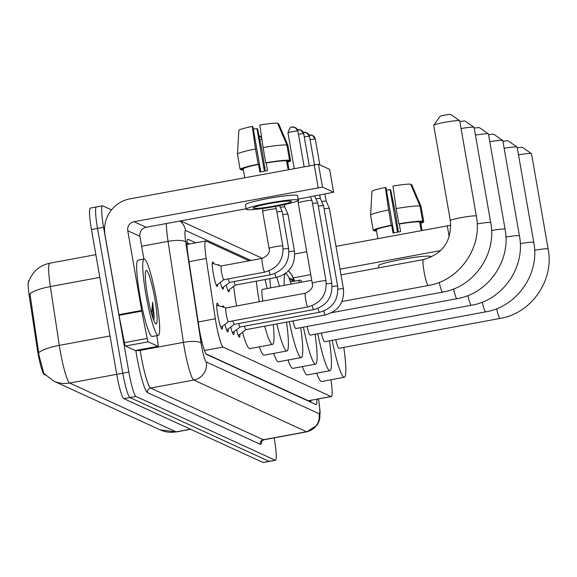 <?xml version="1.0" encoding="UTF-8"?>
<svg xmlns="http://www.w3.org/2000/svg" width="577" height="577" viewBox="0 0 577 577"><rect width="100%" height="100%" fill="white"/><g stroke="black" fill="none" stroke-linecap="round" stroke-linejoin="round"><path stroke-width="0.87" d="M218.229 265.059A12.427 1.515 -100.5 0 1 218.51 264.684A12.427 1.515 -100.5 0 1 219.159 265.333M217.673 284.396A12.427 1.515 -100.5 0 1 217.226 286.459A12.427 1.515 -100.5 0 1 213.288 273.469A12.427 1.515 -100.5 0 1 212.704 262.023A12.427 1.515 -100.5 0 1 213.858 263.783M222.599 306.942A13.221 1.608 -100.5 0 1 223.018 305.868A13.221 1.608 -100.5 0 1 224.1 307.382M222.491 326.243A13.221 1.608 -100.5 0 1 222.03 329.2A13.221 1.608 -100.5 0 1 217.832 315.388A13.221 1.608 -100.5 0 1 217.212 303.206A13.221 1.608 -100.5 0 1 218.705 305.81M249.134 260.797L205.967 241.013A23.296 2.842 79.5 0 0 205.715 240.97A23.296 2.842 79.5 0 0 206.169 258.489L215.336 318.792A23.296 2.842 79.5 0 0 215.978 322.745A23.296 2.842 79.5 0 0 223.111 347.051L331.061 396.536A23.296 2.842 79.5 0 0 331.313 396.572A23.296 2.842 79.5 0 0 330.967 379.781M29.131 280.624L28.9 280.66A20.967 2.553 79.5 0 0 29.312 296.427L37.332 349.193A20.967 2.553 79.5 0 0 37.916 352.749A20.967 2.553 79.5 0 0 44.335 374.632L45.273 375.057M206.054 353.903L308.269 400.755L331.313 396.572M293.844 281.295L289.503 279.304M223.479 287.058A12.427 1.515 -100.5 0 1 223.032 289.12A12.427 1.515 -100.5 0 1 220.385 282.333M229.285 289.719A12.427 1.515 -100.5 0 1 228.838 291.782A12.427 1.515 -100.5 0 1 226.191 284.995M228.297 328.904A13.221 1.608 -100.5 0 1 227.836 331.862A13.221 1.608 -100.5 0 1 224.943 324.375M234.103 331.566A13.221 1.608 -100.5 0 1 233.642 334.523A13.221 1.608 -100.5 0 1 230.75 327.036M239.909 334.227A13.221 1.608 -100.5 0 1 239.448 337.192A13.221 1.608 -100.5 0 1 236.556 329.698M28.85 281.41C32.485 271.594 39.452 265.521 49.752 263.206A31.064 3.787 79.5 0 0 50.365 286.567A27.184 6.938 171.4 0 0 29.939 293.693L39.085 355.699L43.917 373.521L53.69 381.072A27.184 26.881 114.6 0 0 69.673 383.041L176.158 431.848A31.064 3.787 79.5 0 0 176.497 431.906L160.175 429.879A27.184 26.881 -65.4 0 0 176.158 431.848L190.46 429.201M274.162 437.864L274.327 438.801A23.296 2.842 -100.5 0 1 275.424 460.266L269.365 461.391A23.296 2.842 -100.5 0 1 269.113 461.348L129.926 397.553A23.296 2.842 -100.5 0 1 122.793 373.24L97.513 228.405A23.296 2.842 -100.5 0 1 96.417 206.941L90.351 208.066A23.296 2.842 -100.5 0 0 91.454 229.531L116.727 374.365A23.296 2.842 -100.5 0 0 123.867 398.671L263.047 462.473A23.296 2.842 -100.5 0 0 263.3 462.516L269.365 461.391A23.296 2.842 -100.5 0 1 269.113 461.348L129.926 397.553A23.296 2.842 -100.5 0 1 122.793 373.24L97.513 228.405A23.296 2.842 -100.5 0 1 96.417 206.941A23.296 2.842 -100.5 0 1 96.669 206.977M195.697 242.83L188.088 239.34A23.296 2.842 79.5 0 0 187.835 239.304A23.296 2.842 79.5 0 0 188.29 256.815L198.827 326.171A23.296 2.842 79.5 0 0 199.476 330.116A23.296 2.842 79.5 0 0 206.609 354.429L315.814 404.484A23.296 2.842 79.5 0 0 316.066 404.527A23.296 2.842 79.5 0 0 316.881 399.248M275.424 460.266A23.296 2.842 -100.5 0 1 275.171 460.222L135.992 396.428A23.296 2.842 -100.5 0 1 128.859 372.115L103.579 227.28A23.296 2.842 -100.5 0 1 102.475 205.816A23.296 2.842 -100.5 0 1 102.728 205.859L111.52 209.884M310.823 400.373A23.296 2.842 -100.5 0 1 310.837 402.205M187.006 242.744L189.631 243.948M156.439 299.6A38.832 4.731 -100.5 0 1 158.278 335.374A38.832 4.731 -100.5 0 1 145.959 294.797A38.832 4.731 -100.5 0 1 144.127 259.015A38.832 4.731 -100.5 0 1 156.439 299.6M158.278 335.374L152.213 336.499A38.832 4.731 -100.5 0 1 139.894 295.922A38.832 4.731 -100.5 0 1 138.062 260.14L144.127 259.015M147.532 295.518A27.184 3.311 -100.5 0 1 145.887 270.75A27.184 3.311 -100.5 0 1 154.867 298.879A27.184 3.311 -100.5 0 1 155.718 323.798A27.184 3.311 -100.5 0 1 147.532 295.518M153.749 320.365L154.232 317.588L152.689 302.283L151.499 313.484M152.977 318.273L152.689 302.283M135.364 350.499A3.88 0.476 -100.5 0 1 135.328 350.52A3.88 0.476 -100.5 0 1 135.285 350.52L158.019 346.301L148.217 341.815L125.483 346.027A3.88 0.476 -100.5 0 1 124.416 342.637L119.05 315.323A3.88 0.476 -100.5 0 1 118.927 314.66L105.014 234.954A31.064 30.718 114.6 0 1 130.005 198.841L318.49 164.25L322.485 187.121L134.001 221.712A7.768 7.681 -65.4 0 0 127.748 230.742L141.661 310.448A3.88 0.476 79.5 0 0 141.783 311.111L147.157 338.425A3.88 0.476 79.5 0 0 148.217 341.815M135.285 350.52L125.483 346.027M298.121 199.123L333.629 192.249L329.604 169.342L318.49 164.25M333.593 192.213L322.485 187.121M246.199 208.744L146.154 227.288A7.768 7.681 -65.4 0 0 139.908 236.31L143.875 259.066M158.019 346.301A3.88 0.476 79.5 0 0 158.062 346.308A3.88 0.476 79.5 0 0 157.983 343.387L156.807 335.648M291.248 201.207A19.416 1.644 170.1 0 0 270.844 203.306A19.416 1.644 170.1 0 0 253.173 208.059A19.416 1.644 170.1 0 0 253.346 208.232A19.416 1.644 170.1 0 0 273.75 206.133A19.416 1.644 170.1 0 0 291.421 201.38A19.416 1.644 170.1 0 0 291.248 201.207M260.782 171.859L252.906 126.738L252.264 126.442L255.51 148.967L258.171 164.214L258.597 164.409A22.525 1.911 170.1 0 0 243.205 168.852L240.133 169.422L237.472 154.174L238.864 130.308A20.195 1.709 170.1 0 1 252.264 126.442M288.882 168.931A22.525 1.911 170.1 0 0 288.897 168.83A22.525 1.911 170.1 0 0 288.688 168.628A22.525 1.911 170.1 0 0 287.836 168.448L286.502 160.832A22.525 1.911 170.1 0 0 266.177 163.002L265.752 162.808L263.09 147.568L259.845 125.036A20.195 1.709 170.1 0 1 277.544 123.146L286.913 145.015L289.575 160.262L286.502 160.832M265.261 171.023L262.347 152.104L257.609 128.895L256.967 128.599L264.396 171.174M288.853 168.744L287.555 161.308L290.628 160.738L287.966 145.491L278.59 123.622L277.811 123.766M298.309 200.176L297.508 195.603A26.405 2.236 170.1 0 0 297.27 195.372A26.405 2.236 170.1 0 0 269.524 198.221A26.405 2.236 170.1 0 0 245.485 204.684L246.285 209.256A26.405 2.236 170.1 0 0 246.53 209.494A26.405 2.236 170.1 0 0 274.277 206.645A26.405 2.236 170.1 0 0 298.309 200.176A26.405 2.236 170.1 0 0 298.064 199.945A26.405 2.236 170.1 0 0 270.317 202.794A26.405 2.236 170.1 0 0 246.285 209.256M258.171 164.214A25.626 2.171 170.1 0 0 240.133 169.422M241.063 169.249L241.179 169.905L243.321 169.508M241.179 169.905A25.626 2.171 170.1 0 0 243.4 169.97M264.627 167.417A25.626 2.171 170.1 0 0 265.009 167.352M287.714 162.238A25.626 2.171 170.1 0 0 290.628 160.738M255.51 148.967A25.626 2.171 170.1 0 0 237.472 154.174M253.332 129.154A15.529 1.32 170.1 0 0 256.967 128.599M258.597 164.409L259.924 172.033A22.525 1.911 170.1 0 1 267.504 170.626L266.177 163.002M244.698 177.593L244.525 176.576A22.525 1.911 170.1 0 1 244.533 176.475L243.205 168.852M289.575 160.262A25.626 2.171 170.1 0 0 265.752 162.808M286.913 145.015A25.626 2.171 170.1 0 0 263.09 147.568M440.085 116.453A5.438 0.462 -9.9 0 1 440.049 116.366A5.438 0.462 -9.9 0 1 445.213 115.032A5.438 0.462 -9.9 0 1 450.695 114.484A5.438 0.462 -9.9 0 1 450.724 114.498A5.438 0.462 -9.9 0 1 450.738 114.513M459.725 120.824A13.199 1.118 170.1 0 0 459.667 120.737A13.199 1.118 170.1 0 0 459.609 120.708A13.199 1.118 170.1 0 0 446.288 122.035A13.199 1.118 170.1 0 0 433.745 125.259A13.199 1.118 170.1 0 0 433.716 125.36L450.348 220.645A13.199 1.118 -9.9 0 1 462.365 217.414A13.199 1.118 -9.9 0 1 476.234 215.993A13.199 1.118 -9.9 0 1 476.357 216.108L459.725 120.824M273.274 324.584A42.712 5.207 -100.5 0 1 272.51 344.397A42.712 5.207 -100.5 0 1 264.706 326.171M259.318 301.742A42.712 5.207 -100.5 0 1 258.965 299.759A42.712 5.207 -100.5 0 1 256.289 281.165M272.51 344.397L249.776 348.616A42.712 5.207 -100.5 0 1 242.484 332.265M236.577 305.954A42.712 5.207 -100.5 0 1 236.231 303.971A42.712 5.207 -100.5 0 1 233.663 286.394M311.724 280.263L262.326 289.423A13.199 1.608 79.5 0 0 262.86 301.086M265.002 279.549A42.712 5.207 -100.5 0 1 267.194 288.522M459.855 121.567A5.438 0.462 -9.9 0 1 465.055 121.069A5.438 0.462 -9.9 0 1 465.076 121.083A5.438 0.462 -9.9 0 1 465.098 121.098M477.201 223.912A13.199 1.118 -9.9 0 1 490.594 222.571A13.199 1.118 -9.9 0 1 490.717 222.693L474.085 127.409A13.199 1.118 170.1 0 0 474.02 127.322A13.199 1.118 170.1 0 0 473.962 127.286A13.199 1.118 170.1 0 0 461.073 128.541M286.517 322.132A42.712 5.207 -100.5 0 1 286.87 350.982A42.712 5.207 -100.5 0 1 276.866 323.921M286.87 350.982L264.136 355.194A42.712 5.207 -100.5 0 1 259.318 346.842M270.663 287.873A42.712 5.207 -100.5 0 1 269.892 278.648M276.801 277.357A42.712 5.207 -100.5 0 1 279.391 286.257M474.215 128.144A5.438 0.462 -9.9 0 1 479.415 127.654A5.438 0.462 -9.9 0 1 479.437 127.661A5.438 0.462 -9.9 0 1 479.451 127.676L488.38 133.9A13.199 1.118 170.1 0 0 488.322 133.871A13.199 1.118 170.1 0 0 475.434 135.119M491.554 230.497A13.199 1.118 -9.9 0 1 504.954 229.156A13.199 1.118 -9.9 0 1 505.077 229.271L488.445 133.987A13.199 1.118 170.1 0 0 488.38 133.9M292.936 320.942A13.199 1.608 79.5 0 0 295.85 328.544L456.984 298.684C488.33 293.7 511.337 260.465 505.077 229.271M300.718 327.642A42.712 5.207 -100.5 0 1 301.23 357.567A42.712 5.207 -100.5 0 1 289.315 321.613M301.23 357.567L278.489 361.779A42.712 5.207 -100.5 0 1 273.678 353.427M284.259 285.355A42.712 5.207 -100.5 0 1 285.665 273.57A42.712 5.207 -100.5 0 1 291.205 284.072M488.575 134.73A5.438 0.462 -9.9 0 1 493.775 134.232A5.438 0.462 -9.9 0 1 493.797 134.246A5.438 0.462 -9.9 0 1 493.811 134.261L502.74 140.485A13.199 1.118 170.1 0 0 502.682 140.449A13.199 1.118 170.1 0 0 489.794 141.704M505.914 237.075A13.199 1.118 -9.9 0 1 519.314 235.733A13.199 1.118 -9.9 0 1 519.43 235.856L502.805 140.572A13.199 1.118 170.1 0 0 502.74 140.485M307.051 326.474A13.199 1.608 79.5 0 0 310.21 335.129L471.344 305.269C502.69 300.278 525.697 267.05 519.43 235.856M315.078 334.227A42.712 5.207 -100.5 0 1 315.59 364.145A42.712 5.207 -100.5 0 1 303.459 327.137M315.59 364.145L292.849 368.357A42.712 5.207 -100.5 0 1 288.038 360.005M298.792 282.665A42.712 5.207 -100.5 0 1 300.018 280.148A42.712 5.207 -100.5 0 1 302.067 282.052M502.935 141.315A5.438 0.462 -9.9 0 1 508.128 140.817A5.438 0.462 -9.9 0 1 508.157 140.831A5.438 0.462 -9.9 0 1 508.171 140.846M520.274 243.66A13.199 1.118 -9.9 0 1 533.667 242.318A13.199 1.118 -9.9 0 1 533.79 242.434L517.165 147.149A13.199 1.118 170.1 0 0 517.1 147.063A13.199 1.118 170.1 0 0 517.042 147.034A13.199 1.118 170.1 0 0 504.147 148.289M321.411 333.052A13.199 1.608 79.5 0 0 324.57 341.714L485.697 311.854C517.05 306.863 540.058 273.628 533.79 242.434M329.438 340.805A42.712 5.207 -100.5 0 1 329.943 370.73A42.712 5.207 -100.5 0 1 317.819 333.715M329.943 370.73L307.209 374.942A42.712 5.207 -100.5 0 1 302.398 366.59M517.288 147.892A5.438 0.462 -9.9 0 1 522.488 147.395A5.438 0.462 -9.9 0 1 522.517 147.409A5.438 0.462 -9.9 0 1 522.531 147.423M534.634 250.238A13.199 1.118 -9.9 0 1 548.027 248.896A13.199 1.118 -9.9 0 1 548.15 249.019L531.518 153.734A13.199 1.118 170.1 0 0 531.453 153.648A13.199 1.118 170.1 0 0 531.395 153.612A13.199 1.118 170.1 0 0 518.507 154.867M335.771 339.637A13.199 1.608 79.5 0 0 338.93 348.292L500.057 318.432C531.403 313.448 554.418 280.213 548.15 249.019M343.798 347.39A42.712 5.207 -100.5 0 1 344.303 377.308A42.712 5.207 -100.5 0 1 332.179 340.3M344.303 377.308L321.569 381.52A42.712 5.207 -100.5 0 1 316.759 373.175M216.736 305.233L225.953 307.923A6.989 0.851 79.5 0 0 225.924 307.93A6.989 0.851 79.5 0 0 226.256 314.371A6.989 0.851 79.5 0 0 228.47 321.677A6.989 0.851 79.5 0 0 228.521 321.649M298.28 202.945A6.989 0.591 -9.9 0 1 298.215 202.888A6.989 0.591 -9.9 0 1 304.158 201.25A6.989 0.591 -9.9 0 1 311.919 200.421A6.989 0.591 -9.9 0 1 311.984 200.471A6.989 0.591 -9.9 0 1 311.984 200.479A6.989 0.591 -9.9 0 1 311.948 200.565M312.258 283.264A6.989 0.591 -9.9 0 1 312.236 283.228L298.215 202.888A6.989 0.591 -9.9 0 1 298.215 202.873L298.497 199.058M232.87 320.862A6.989 0.851 79.5 0 0 234.276 324.339A6.989 0.851 79.5 0 0 234.327 324.31M312.51 203.486A6.989 0.591 -9.9 0 1 317.725 203.082A6.989 0.591 -9.9 0 1 317.79 203.133A6.989 0.591 -9.9 0 1 317.79 203.14A6.989 0.591 -9.9 0 1 317.754 203.227M238.676 323.524A6.989 0.851 79.5 0 0 240.082 327A6.989 0.851 79.5 0 0 240.133 326.971M318.316 206.148A6.989 0.591 -9.9 0 1 323.538 205.744A6.989 0.591 -9.9 0 1 323.596 205.794A6.989 0.591 -9.9 0 1 323.596 205.809A6.989 0.591 -9.9 0 1 323.56 205.888M315.893 198.863A5.049 0.426 -9.9 0 1 320.307 198.474A5.049 0.426 -9.9 0 1 320.35 198.51A5.049 0.426 -9.9 0 1 320.358 198.517L323.596 205.794L337.624 286.149A6.989 0.591 -9.9 0 1 337.617 286.185M244.482 326.185A6.989 0.851 79.5 0 0 245.889 329.662A6.989 0.851 79.5 0 0 245.939 329.633M324.123 208.809A6.989 0.591 -9.9 0 1 329.344 208.405A6.989 0.591 -9.9 0 1 329.402 208.456A6.989 0.591 -9.9 0 1 329.402 208.47A6.989 0.591 -9.9 0 1 329.366 208.549M321.699 201.524A5.049 0.426 -9.9 0 1 326.113 201.135A5.049 0.426 -9.9 0 1 326.156 201.171A5.049 0.426 -9.9 0 1 326.164 201.178M221.323 265.968A6.989 0.851 79.5 0 0 221.272 265.961A6.989 0.851 79.5 0 0 221.604 272.402A6.989 0.851 79.5 0 0 223.818 279.708A6.989 0.851 79.5 0 0 223.869 279.686M262.679 211.413A6.989 0.591 -9.9 0 1 262.614 211.348A6.989 0.591 -9.9 0 1 262.614 211.341A6.989 0.591 -9.9 0 1 268.557 209.718A6.989 0.591 -9.9 0 1 276.325 208.888A6.989 0.591 -9.9 0 1 276.383 208.939A6.989 0.591 -9.9 0 1 276.39 208.946A6.989 0.591 -9.9 0 1 276.347 209.025M228.218 278.893A6.989 0.851 79.5 0 0 229.624 282.369A6.989 0.851 79.5 0 0 229.675 282.348M276.91 211.947A6.989 0.591 -9.9 0 1 282.131 211.55A6.989 0.591 -9.9 0 1 282.189 211.6A6.989 0.591 -9.9 0 1 282.196 211.608A6.989 0.591 -9.9 0 1 282.153 211.687M234.024 281.554A6.989 0.851 79.5 0 0 235.43 285.031A6.989 0.851 79.5 0 0 235.481 285.009M282.716 214.608A6.989 0.591 -9.9 0 1 287.937 214.211A6.989 0.591 -9.9 0 1 287.995 214.262A6.989 0.591 -9.9 0 1 288.002 214.269A6.989 0.591 -9.9 0 1 287.959 214.348M280.292 207.331A5.049 0.426 -9.9 0 1 284.713 206.934A5.049 0.426 -9.9 0 1 284.757 206.97A5.049 0.426 -9.9 0 1 284.757 206.984M294.768 253.988L306.748 251.774M336.016 246.35L450.825 225.239M440.713 250.555L340.004 269.214M310.736 274.638L293.433 277.847M393.889 232.877L386.013 187.749L385.364 187.453L388.617 209.985L391.271 225.232L391.696 225.427A22.525 1.911 170.1 0 0 376.305 229.862L373.24 230.432L370.578 215.192L371.97 191.326A20.195 1.709 170.1 0 1 385.364 187.453M421.989 229.942A22.525 1.911 170.1 0 0 421.996 229.848A22.525 1.911 170.1 0 0 421.794 229.646A22.525 1.911 170.1 0 0 420.936 229.466L419.609 221.842A22.525 1.911 170.1 0 0 399.277 224.02L398.851 223.826L396.19 208.578L392.944 186.054A20.195 1.709 170.1 0 1 410.644 184.157L420.02 206.025L422.681 221.272L419.609 221.842M398.361 232.033L395.454 213.115L390.716 189.905L390.074 189.609L397.503 232.192M421.953 229.754L420.655 222.325L423.727 221.756L421.066 206.508L411.689 184.64L410.911 184.784M430.738 257.32L430.615 256.621A26.405 2.236 170.1 0 0 430.37 256.383A26.405 2.236 170.1 0 0 402.623 259.239A26.405 2.236 170.1 0 0 378.591 265.701L378.959 267.807M391.271 225.232A25.626 2.171 170.1 0 0 373.24 230.432M374.17 230.259L374.285 230.915L376.42 230.519M374.285 230.915A25.626 2.171 170.1 0 0 376.507 230.988M397.733 228.427A25.626 2.171 170.1 0 0 398.108 228.362M420.821 223.256A25.626 2.171 170.1 0 0 423.727 221.756M388.617 209.985A25.626 2.171 170.1 0 0 370.578 215.192M386.431 190.165A15.529 1.32 170.1 0 0 390.074 189.609M391.696 225.427L393.031 233.043A22.525 1.911 170.1 0 1 400.611 231.644L399.277 224.02M377.805 238.604L377.625 237.587A22.525 1.911 170.1 0 1 377.639 237.486L376.305 229.862M422.681 221.272A25.626 2.171 170.1 0 0 398.851 223.826M420.02 206.025A25.626 2.171 170.1 0 0 396.19 208.578M198.192 321.973L215.336 318.792M37.332 349.193L38.428 348.991M29.312 296.427L30.415 296.225M44.335 374.632L44.797 374.545M309.38 400.64A23.296 23.037 114.6 0 1 309.488 401.585M204.453 350.513L223.111 347.051M189.025 261.669L206.169 258.489M308.269 400.755L331.061 396.536M99.807 277.4L50.365 286.567L59.301 345.363A31.064 3.787 79.5 0 0 60.159 350.628A31.064 3.787 79.5 0 0 69.673 383.041L116.72 374.322M38.818 352.54A27.184 6.938 171.4 0 1 59.301 345.363L110.027 335.965M263.047 462.473L275.171 460.222M123.867 398.671L135.992 396.428M116.727 374.365L128.859 372.115M91.454 229.531L103.579 227.28M250.981 260.458L185.614 230.497A15.529 1.89 79.5 0 0 185.751 242.145L201.099 343.156A15.529 1.89 79.5 0 0 201.532 345.789A15.529 1.89 79.5 0 0 206.292 361.995L319.059 413.687A15.529 1.89 79.5 0 0 318.497 399.407A15.529 1.89 79.5 0 0 318.417 398.967M318.533 398.945L320.098 411.524L319.752 418.664L318.756 422.039L317.076 425.17L306.899 431.798A31.064 3.787 -100.5 0 1 306.56 431.74L193.793 380.048A31.064 3.787 -100.5 0 1 184.279 347.635A31.064 3.787 -100.5 0 1 183.421 342.37L140.218 350.376A31.064 3.787 79.5 0 0 141.076 355.641A31.064 3.787 79.5 0 0 150.59 388.054L263.364 439.746A31.064 3.787 79.5 0 0 263.703 439.804L261.475 441.419L261.641 440.547M261.778 440.922A34.945 4.255 -100.5 0 1 260.241 444.261L147.467 392.569A3.88 3.837 114.6 0 1 150.59 388.054L193.793 380.048A15.529 15.363 -65.4 0 0 206.292 361.995M147.467 392.569A34.945 4.255 -100.5 0 1 136.763 356.103A34.945 4.255 -100.5 0 1 135.833 350.427M201.099 343.156A15.529 3.967 171.4 0 0 183.421 342.37L168.066 241.359L141.646 246.256M185.751 242.145A15.529 3.967 171.4 0 0 168.066 241.359A31.064 3.787 -100.5 0 1 166.342 223.544M140.103 349.64L140.218 350.376A3.88 0.988 -8.6 0 1 136.078 350.383M319.059 413.687A15.529 15.363 -65.4 0 1 306.56 431.74L263.364 439.746A3.88 3.837 114.6 0 0 260.241 444.261M294.328 281.201A15.529 1.89 79.5 0 0 293.433 279.917L288.889 277.833M293.433 279.917A15.529 15.363 -65.4 0 0 288.413 270.974M185.614 230.497A15.529 15.363 -65.4 0 0 179.952 221.02M187.612 239.426L188.088 239.34M146.154 227.288L134.001 221.712M139.908 236.31L127.748 230.742M118.927 314.66L141.661 310.448M318.172 187.583L314.176 164.712M141.783 311.111L119.05 315.323M124.416 342.637L147.157 338.425M423.597 259.585A13.199 1.608 79.5 0 0 423.453 259.563A13.199 1.608 79.5 0 0 424.081 271.724A13.199 1.608 79.5 0 0 428.12 285.5A13.199 1.608 79.5 0 0 428.264 285.521C459.617 280.537 482.624 247.302 476.357 216.108M439.227 282.377A13.199 1.608 79.5 0 0 442.48 292.085A13.199 1.608 79.5 0 0 442.624 292.106C473.969 287.115 496.985 253.88 490.717 222.693M453.587 288.962A13.199 1.608 79.5 0 0 456.84 298.662A13.199 1.608 79.5 0 0 456.984 298.684M467.947 295.539A13.199 1.608 79.5 0 0 471.2 305.247A13.199 1.608 79.5 0 0 471.344 305.269M482.307 302.124A13.199 1.608 79.5 0 0 485.553 311.825A13.199 1.608 79.5 0 0 485.697 311.854M496.66 308.702A13.199 1.608 79.5 0 0 499.913 318.41A13.199 1.608 79.5 0 0 500.057 318.432M288.017 132.926A5.049 0.426 -9.9 0 1 287.966 132.876A5.049 0.426 -9.9 0 1 292.561 131.643A5.049 0.426 -9.9 0 1 297.869 131.102A5.049 0.426 -9.9 0 1 297.912 131.145A5.049 0.426 -9.9 0 1 297.883 131.203M292.077 127.055A5.049 4.991 114.6 0 1 297.869 131.102M305.37 293.21A6.989 0.851 79.5 0 0 305.356 293.21A6.989 0.851 79.5 0 0 305.68 299.651A6.989 0.851 79.5 0 0 307.88 306.957A6.989 0.851 79.5 0 0 307.902 306.957A6.989 0.851 79.5 0 0 307.916 306.95L228.47 321.677M225.924 307.93L305.356 293.21C311.191 290.397 313.484 287.072 312.236 283.228A6.989 0.591 -9.9 0 1 318.598 281.518A6.989 0.591 -9.9 0 1 325.947 280.761A6.989 0.591 -9.9 0 1 325.991 280.797A6.989 0.591 -9.9 0 1 326.012 280.826A6.989 0.591 -9.9 0 1 326.005 280.862M298.46 134.29A5.049 0.426 -9.9 0 1 303.675 133.763A5.049 0.426 -9.9 0 1 303.718 133.806A5.049 0.426 -9.9 0 1 303.69 133.864M297.883 129.717A5.049 4.991 114.6 0 1 303.675 133.763M312.193 305.709A6.989 0.851 79.5 0 0 313.686 309.618A6.989 0.851 79.5 0 0 313.708 309.618A6.989 0.851 79.5 0 0 313.722 309.611M326.33 283.855A6.989 0.591 -9.9 0 1 331.753 283.422A6.989 0.591 -9.9 0 1 331.797 283.458A6.989 0.591 -9.9 0 1 331.818 283.487A6.989 0.591 -9.9 0 1 331.811 283.523M304.267 136.951A5.049 0.426 -9.9 0 1 309.481 136.424A5.049 0.426 -9.9 0 1 309.524 136.468A5.049 0.426 -9.9 0 1 309.496 136.525M303.69 132.378A5.049 4.991 114.6 0 1 309.481 136.424M317.999 308.37A6.989 0.851 79.5 0 0 319.492 312.28A6.989 0.851 79.5 0 0 319.514 312.28A6.989 0.851 79.5 0 0 319.528 312.272L240.082 327M332.136 286.517A6.989 0.591 -9.9 0 1 337.559 286.084A6.989 0.591 -9.9 0 1 337.603 286.12A6.989 0.591 -9.9 0 1 337.624 286.149C338.649 299.78 332.612 308.486 319.514 312.28M310.073 139.612A5.049 0.426 -9.9 0 1 315.287 139.086A5.049 0.426 -9.9 0 1 315.33 139.129A5.049 0.426 -9.9 0 1 315.302 139.187M309.496 135.04A5.049 4.991 114.6 0 1 315.287 139.086M323.805 311.032A6.989 0.851 79.5 0 0 325.298 314.941A6.989 0.851 79.5 0 0 325.32 314.941A6.989 0.851 79.5 0 0 325.334 314.934L245.889 329.662M337.942 289.178A6.989 0.591 -9.9 0 1 343.365 288.745A6.989 0.591 -9.9 0 1 343.409 288.781A6.989 0.591 -9.9 0 1 343.43 288.81A6.989 0.591 -9.9 0 1 343.423 288.846M259.809 139.67A5.049 0.426 -9.9 0 1 261.929 139.511M261.698 137.925L259.001 135.71A5.049 4.991 114.6 0 1 261.706 137.975M269.098 248.427A6.989 0.591 -9.9 0 1 269.084 248.398C270.332 252.236 268.038 255.561 262.196 258.381A6.989 0.851 79.5 0 0 262.196 258.381A6.989 0.851 79.5 0 0 262.528 264.821A6.989 0.851 79.5 0 0 264.728 272.128A6.989 0.851 79.5 0 0 264.742 272.12A6.989 0.851 79.5 0 0 264.764 272.12M262.614 211.348L269.084 248.398A6.989 0.591 -9.9 0 1 275.445 246.689A6.989 0.591 -9.9 0 1 282.788 245.932A6.989 0.591 -9.9 0 1 282.838 245.961A6.989 0.591 -9.9 0 1 282.853 245.997A6.989 0.591 -9.9 0 1 282.845 246.033M269.033 270.873A6.989 0.851 79.5 0 0 270.534 274.789A6.989 0.851 79.5 0 0 270.548 274.782A6.989 0.851 79.5 0 0 270.57 274.782M283.177 249.026A6.989 0.591 -9.9 0 1 288.594 248.593A6.989 0.591 -9.9 0 1 288.644 248.622A6.989 0.591 -9.9 0 1 288.659 248.658A6.989 0.591 -9.9 0 1 288.651 248.694M274.84 273.534A6.989 0.851 79.5 0 0 276.34 277.45A6.989 0.851 79.5 0 0 276.354 277.443A6.989 0.851 79.5 0 0 276.376 277.443M288.983 251.687A6.989 0.591 -9.9 0 1 294.4 251.255A6.989 0.591 -9.9 0 1 294.45 251.283A6.989 0.591 -9.9 0 1 294.465 251.32A6.989 0.591 -9.9 0 1 294.458 251.356M449.209 236.786L447.283 225.73M310.101 400.503L310.159 401.895M187.013 244.439L205.715 240.97M160.175 429.879L53.69 381.072M176.497 431.906L190.641 429.281M49.752 263.206L95.84 254.666M102.475 205.816L96.417 206.941M306.899 431.798L263.703 439.804M294.703 281.136L291.912 274.977L288.435 270.952M262.362 258.345L180.659 220.89M333.629 192.249L329.64 169.378M158.062 346.308L135.328 350.52M288.897 168.83L288.99 169.386M450.348 220.645C451.863 240.984 442.898 253.952 423.453 259.563L340.993 274.84M450.724 114.498L459.667 120.737M341.973 301.511L428.264 285.521M440.049 116.366L433.745 125.259M465.076 121.083L474.02 127.322M331.869 312.626L442.624 292.106M300.018 280.148L290.476 281.915M508.157 140.831L517.1 147.063M522.517 147.409L531.453 153.648M294.169 168.426L287.966 132.876C290.981 123.536 291.912 128.52 292.099 127.034L295.042 127.423L297.912 131.145L304.101 166.58M228.499 321.67L220.861 327.484M310.376 196.851L311.984 200.471L326.012 280.826C327.036 294.458 321 303.163 307.902 306.957M297.472 129.789L300.848 130.085L303.718 133.806L309.272 165.621M234.305 324.332L226.667 330.145M234.276 324.339L313.708 309.618C326.806 305.824 332.842 297.119 331.818 283.487L317.79 203.14L314.645 196.065M303.278 132.45L306.654 132.746L309.524 136.468L314.451 164.669M240.111 326.993L232.473 332.806M319.759 195.113L320.358 198.51M309.084 135.112L312.467 135.407L315.33 139.129L319.824 164.863M245.917 329.655L238.279 335.468M329.402 208.47L343.43 288.81C344.455 302.442 338.418 311.147 325.32 314.941M324.938 194.153L326.164 201.171L329.402 208.456M223.84 279.701L216.368 285.391M223.818 279.708L264.742 272.12C277.847 268.334 283.884 259.621 282.853 245.997L276.39 208.946L275.279 206.458M262.823 208.477L262.614 211.341M262.196 258.381L221.272 265.961L212.278 263.328M229.653 282.362L222.174 288.053M229.624 282.369L270.548 274.782C283.653 270.995 289.69 262.283 288.659 248.658L282.196 211.608L279.542 205.643M235.459 285.024L227.98 290.714M235.43 285.031L276.354 277.443C289.459 273.657 295.496 264.944 294.465 251.32L288.002 214.269M284.353 204.647L284.757 206.977L287.995 214.262M421.996 229.848L422.097 230.396"/></g></svg>
